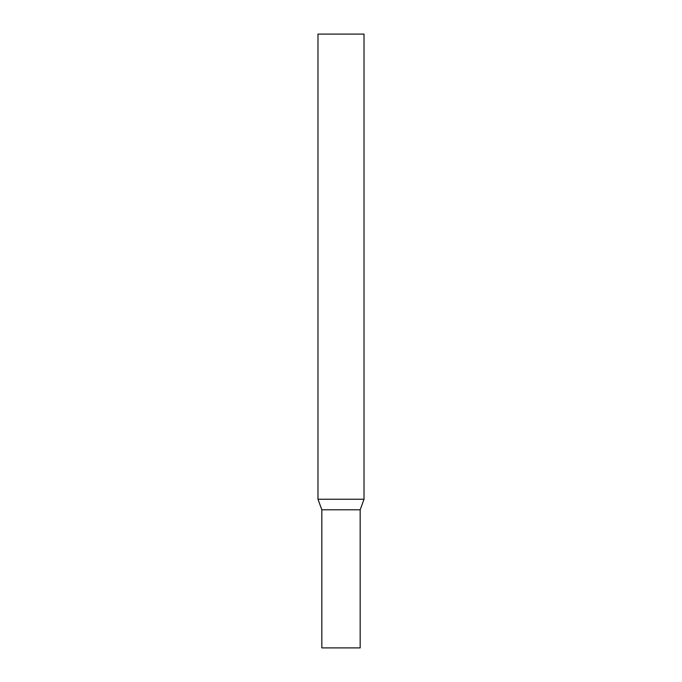<?xml version="1.0" encoding="UTF-8"?>
<svg xmlns="http://www.w3.org/2000/svg" width="682" height="682" viewBox="0 0 682 682"><rect width="100%" height="100%" fill="white"/><g stroke="black" fill="none" stroke-linecap="round" stroke-linejoin="round"><path stroke-width="1.02" d="M317.983 499.241L321.827 509.795L321.827 647.9L360.173 647.9L360.173 509.795L321.827 509.795L360.173 509.795L364.018 499.241L364.018 34.1L317.983 34.1L317.983 499.241L364.018 499.241"/></g></svg>
